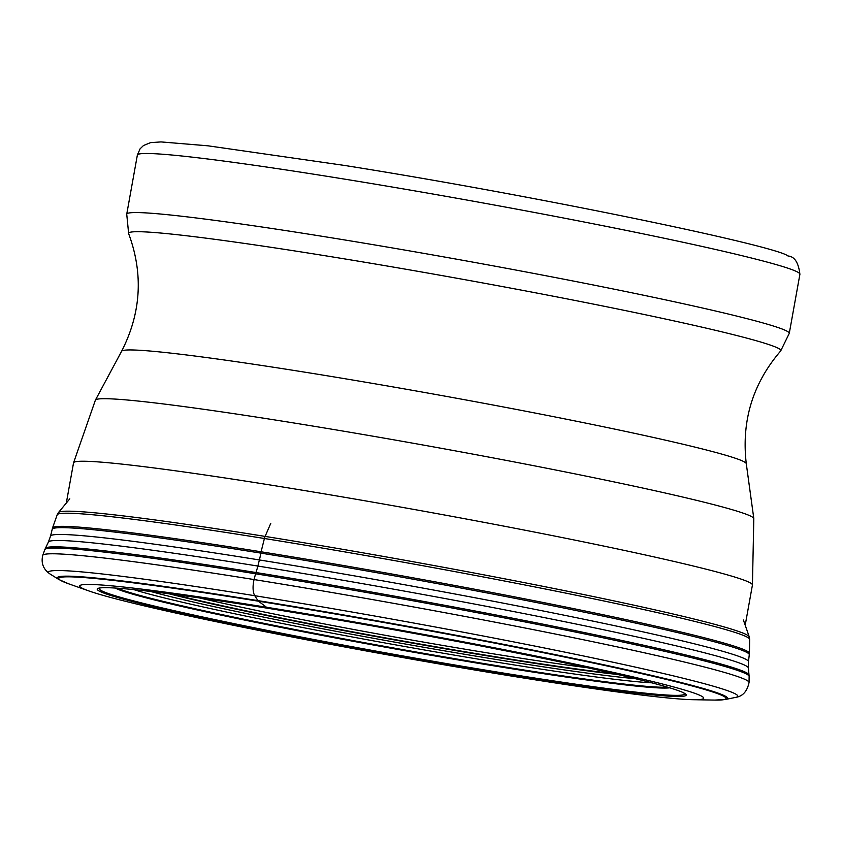 <?xml version="1.0" encoding="UTF-8"?>
<svg xmlns="http://www.w3.org/2000/svg" width="842" height="842" viewBox="0 0 842 842"><rect width="100%" height="100%" fill="white"/><g stroke="black" fill="none" stroke-linecap="round" stroke-linejoin="round"><path stroke-width="1.26" d="M509.947 674.979A299.205 12.525 -169.8 0 0 684.662 693.398A299.205 12.525 -169.8 0 0 273.503 609.198A299.205 12.525 -169.8 0 0 99.282 588.063A299.205 12.525 -169.8 0 0 216.373 620.828A299.205 12.525 -169.8 0 0 509.947 674.979M273.503 609.198L266.482 607.24A316.981 13.272 10.2 0 1 594.831 668.327A316.981 13.272 10.2 0 1 693.198 699.702A316.981 13.272 10.2 0 1 516.967 676.936A316.981 13.272 10.2 0 1 89.073 591.01A316.981 13.272 10.2 0 1 266.482 607.24L258.431 601.188A7.062 2.884 -80.9 0 1 257.926 600.62L254.789 595.715A14.135 5.768 -80.9 0 1 254.095 579.57L255.558 573.781A6.768 2.768 -80.9 0 1 255.936 572.528A34.817 14.209 99.1 0 0 257.863 566.056L259.399 559.941A34.606 14.114 99.1 0 0 260.81 553.11A6.725 2.747 -80.9 0 1 261.083 551.784L264.409 538.501A6.757 2.758 -80.9 0 1 265.114 536.407L270.787 523.303M748.475 661.612L749.264 654.771A354.135 14.83 -169.8 0 0 260.81 553.11A354.135 14.83 10.2 0 0 52.193 529.344L50.552 536.038A354.577 14.851 10.2 0 1 259.399 559.951A354.577 14.851 10.2 0 1 748.475 661.612L748.38 668.022A355.619 14.893 -169.8 0 0 257.863 566.056A355.619 14.893 -169.8 0 0 48.394 542.069L50.552 536.038M749.264 654.771L749.433 653.297A354.05 14.83 -169.8 0 0 261.083 551.784A354.05 14.83 -169.8 0 0 52.541 527.902L52.193 529.344M52.541 527.902L57.203 514.778A351.788 14.735 10.2 0 1 264.409 538.501A351.788 14.735 10.2 0 1 749.643 639.362A351.788 14.735 10.2 0 1 749.643 639.373L749.433 653.297M749.643 639.362L749.233 636.794A351.009 14.703 -169.8 0 0 265.114 536.407A351.009 14.703 -169.8 0 0 58.498 512.504L57.203 514.778M199.08 597.862A256.452 10.736 10.2 0 0 495.927 654.266A256.452 10.736 -169.8 0 0 587.705 667.79M613.734 673.6A262.357 10.988 10.2 0 1 497.864 657.139A262.357 10.988 10.2 0 1 172.663 594.241M168.779 593.726A263.672 11.041 10.2 0 0 498.327 657.634A263.672 11.041 -169.8 0 0 617.544 674.474M150.729 591.494A270.482 11.325 -169.8 0 0 500.685 660.191A270.482 11.325 -169.8 0 0 635.247 678.673M651.75 682.82A276.513 11.578 10.2 0 1 502.663 663.117A276.513 11.578 10.2 0 1 133.815 589.621M117.648 588.211A282.838 11.841 10.2 0 0 504.611 666.917A282.838 11.841 -169.8 0 0 667.401 687.125M115.228 588.053A284.07 11.893 -169.8 0 0 504.979 667.653A284.07 11.893 -169.8 0 0 669.716 687.819M683.599 692.819A297.184 12.441 10.2 0 1 509.284 674A297.184 12.441 10.2 0 1 100.472 587.895M693.198 699.702L714.805 700.081A339.01 14.198 -169.8 0 0 609.597 666.527A339.01 14.198 -169.8 0 0 258.431 601.188A339.01 14.198 -169.8 0 0 68.697 583.822L89.073 591.01M725.478 699.47A340.484 14.261 -169.8 0 0 591.147 662.075A340.484 14.261 -169.8 0 0 257.926 600.62A340.484 14.261 -169.8 0 0 58.908 579.538L50.099 574.034A350.177 14.661 10.2 0 1 254.789 595.715A350.177 14.661 10.2 0 1 597.515 658.918A350.177 14.661 10.2 0 1 735.645 697.387L725.478 699.47L714.805 700.081M749.054 682.452A358.839 15.03 -169.8 0 0 254.095 579.57A358.839 15.03 -169.8 0 0 42.742 555.373L44.794 549.647A357.829 14.988 10.2 0 1 255.558 573.781A357.829 14.988 10.2 0 1 749.127 676.379L749.054 682.452C747.201 691.356 742.728 696.334 735.645 697.387M749.127 676.379L748.991 674.884A357.471 14.967 -169.8 0 0 748.991 674.874A357.471 14.967 -169.8 0 0 255.936 572.528A357.471 14.967 10.2 0 0 45.436 548.289L48.394 542.069M73.538 462.868L95.409 400.097A334.516 14.009 10.2 0 1 293.142 422.863A334.516 14.009 10.2 0 1 753.811 518.556L752.432 585.022A344.894 14.44 -169.8 0 0 277.471 486.15A344.894 14.44 -169.8 0 0 73.538 462.868L66.308 503.053M121.606 351.272C141.151 312.992 143.498 273.776 128.647 233.644A331.369 13.872 -169.8 0 1 324.528 255.642A331.369 13.872 10.2 0 1 780.681 350.956C752.769 383.405 741.297 420.968 746.275 463.668A317.381 13.293 -169.8 0 0 309.203 372.869A317.381 13.293 -169.8 0 0 121.606 351.272L95.409 400.097M128.647 233.644L126.732 214.163A336.589 14.093 10.2 0 1 325.749 236.876A336.589 14.093 10.2 0 1 789.27 333.369L780.681 350.956M137.362 155.075L140.067 148.855L143.487 145.529L150.539 142.635L161.001 141.919L208.058 145.824L344.178 165.39C534.659 195.512 777.376 246.053 787.986 255.989C794.564 256.494 798.532 262.599 799.9 274.292A336.589 14.093 -169.8 0 0 336.379 177.799A336.589 14.093 -169.8 0 0 137.362 155.075L126.732 214.163M743.402 620.017L749.233 636.794M748.38 668.022L748.991 674.874M45.436 548.289L44.794 549.647M42.742 555.373C40.911 563.203 43.363 569.424 50.099 574.034M58.908 579.538L68.697 583.822M58.498 512.504L69.802 498.822M799.9 274.292L789.27 333.369M746.275 463.668L753.811 518.556M752.432 585.022L745.202 625.206"/></g></svg>
